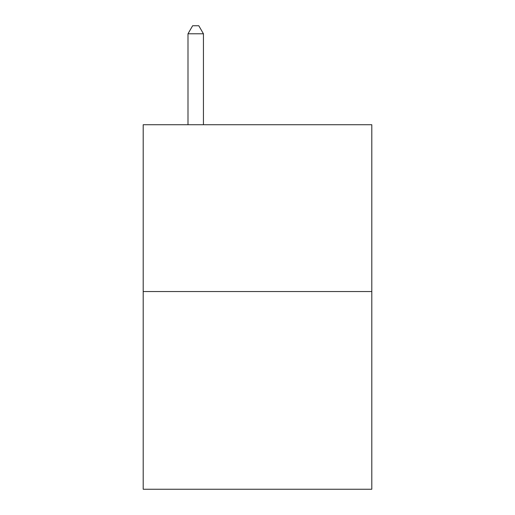 <?xml version="1.0" encoding="UTF-8"?>
<svg xmlns="http://www.w3.org/2000/svg" width="515" height="515" viewBox="0 0 515 515"><rect width="100%" height="100%" fill="white"/><g stroke="black" fill="none" stroke-linecap="round" stroke-linejoin="round"><path stroke-width="0.77" d="M371.798 291.542L371.798 124.727L143.202 124.727L143.202 489.25L371.798 489.25L371.798 291.542L143.202 291.542M203.438 124.727L203.438 33.784L187.994 33.784L187.994 124.727M187.994 33.784L192.629 25.75L198.803 25.75L203.438 33.784"/></g></svg>
